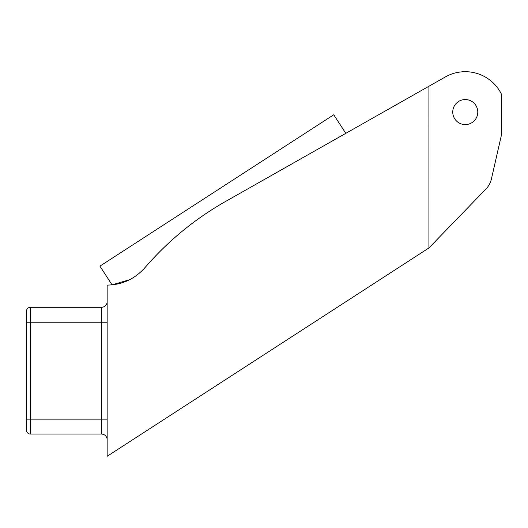<?xml version="1.0" encoding="UTF-8"?>
<svg xmlns="http://www.w3.org/2000/svg" width="528" height="528" viewBox="0 0 528 528"><rect width="100%" height="100%" fill="white"/><g stroke="black" fill="none" stroke-linecap="round" stroke-linejoin="round"><path stroke-width="0.79" d="M345.787 133.353L333.755 114.761L99.937 266.152L112.042 284.849L129.657 279.701M221.206 203.986L219.199 205.181C191.103 222.064 166.294 242.953 144.778 267.848C168.247 240.788 195.248 218.618 225.793 201.333L445.361 76.943L428.921 86.262L428.927 247.949L107.151 456.284L428.927 247.949L485.925 189.057L435.25 241.408M107.151 456.284L107.151 285.094C121.961 284.915 134.508 279.167 144.778 267.848M485.925 189.057A21.463 21.463 0 0 0 491.429 178.906L501.6 134.33L501.6 94.472A40.372 40.372 0 0 0 445.361 76.943M465.267 124.588A12.514 12.514 0 0 0 477.781 112.075A12.514 12.514 0 0 0 465.267 99.554A12.514 12.514 0 0 0 452.747 112.075A12.514 12.514 0 0 0 465.267 124.588M107.151 419.14L101.501 419.14L101.501 434.075A5.65 5.65 0 0 1 107.151 439.732A5.65 5.65 0 0 0 101.501 434.075L30.439 434.075L30.439 419.14L26.4 419.14L26.4 430.043A4.039 4.039 0 0 0 30.439 434.075A4.039 4.039 0 0 1 26.4 430.043M107.151 301.646A5.65 5.65 0 0 1 101.501 307.296L30.439 307.296A4.039 4.039 0 0 0 26.4 311.335L26.4 419.14L26.4 322.238L30.439 322.238L30.439 419.14L101.501 419.14L101.501 322.238L107.151 322.238M440.18 79.88L428.927 86.255L440.18 79.88M439.791 80.104L428.927 86.255M26.4 404.197L26.4 337.174M101.501 307.296L101.501 322.238L30.439 322.238L30.439 307.296"/></g></svg>

